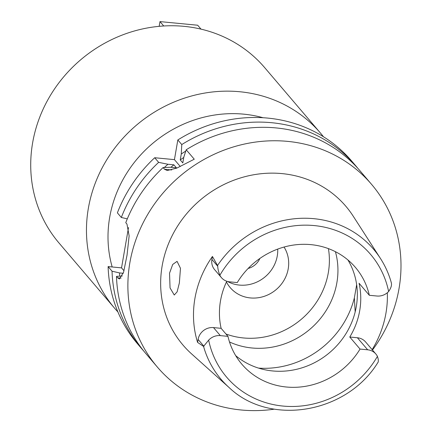 <?xml version="1.0" encoding="UTF-8"?>
<svg xmlns="http://www.w3.org/2000/svg" width="432" height="432" viewBox="0 0 432 432"><rect width="100%" height="100%" fill="white"/><g stroke="black" fill="none" stroke-linecap="round" stroke-linejoin="round"><path stroke-width="0.65" d="M391.36 283.009L391.133 282.182L391.36 283.009C391.894 285.282 390.987 288.117 388.633 291.514A13.738 12.739 -40.4 0 1 376.958 296.023L369.328 295.288A74.612 69.179 139.6 0 0 355.428 267.424A74.612 69.179 139.6 0 0 310.943 244.636A74.612 69.179 139.6 0 0 237.254 282.577L229.63 281.842A13.738 12.739 -40.4 0 1 221.438 277.646A13.738 12.739 -40.4 0 1 219.861 275.27C218.435 271.507 217.733 268.515 217.766 266.301L217.539 265.475A100.219 92.918 -40.4 0 1 313.864 218.678A100.219 92.918 -40.4 0 1 380.489 258.536L353.203 216.162A106.99 99.198 139.6 0 0 282.069 173.61A106.99 99.198 139.6 0 0 172.114 235.775A106.99 99.198 139.6 0 0 191.603 353.9L229.122 387.558A100.219 92.918 -40.4 0 1 203.558 346.41L208.661 340.124A13.738 12.739 -40.4 0 1 220.342 335.621L227.966 336.355A74.612 69.179 139.6 0 0 241.866 364.219A74.612 69.179 139.6 0 0 286.351 387.007A74.612 69.179 139.6 0 0 360.04 349.067L367.664 349.801A13.738 12.739 -40.4 0 1 375.856 353.997A13.738 12.739 -40.4 0 1 377.433 356.368C378.599 359.829 378.637 362.043 377.541 363.004L377.719 362.783C346.415 413.521 269.73 426.546 229.122 387.558M226.795 281.243A74.612 69.179 139.6 0 0 221.125 328.325L213.5 327.591A13.738 12.739 139.6 0 0 198.099 339.439L197.586 342.414A101.358 93.976 -40.4 0 1 212.431 256.468L211.918 259.443A13.738 12.739 139.6 0 0 214.596 269.617L221.438 277.646M347.927 259.961A74.612 69.179 -40.4 0 1 344.169 336.431A74.612 69.179 -40.4 0 1 272.673 370.953A74.612 69.179 -40.4 0 1 235.688 355.628M227.966 336.355L221.125 328.325M203.558 346.41L197.586 342.414M212.431 256.468L217.539 265.475M179.361 282.971L180.468 268.299L177.071 261.36L172.714 264.449L169.533 273.186L170.051 287.917L174.263 295.029L177.131 291.832L179.361 282.971M387.315 292.75A102.06 94.63 -40.4 0 1 372.141 349.628M375.856 353.997L365.596 341.955A13.738 12.739 139.6 0 0 357.404 337.759L349.78 337.025A74.612 69.179 139.6 0 0 359.068 283.246L369.328 295.288M349.78 337.025L360.04 349.067M229.5 341.966A75.735 70.222 139.6 0 0 251.991 347.987A75.735 70.222 139.6 0 0 335.416 251.689M356.654 284.704L354.364 297.864L355.18 311.893M328.417 248.627A75.735 70.222 -40.4 0 1 243.437 337.954A75.735 70.222 -40.4 0 1 225.952 333.995M226.444 281.983A33.788 31.325 139.6 0 0 230.207 287.609A33.788 31.325 139.6 0 0 250.355 297.929A33.788 31.325 139.6 0 0 282.949 281.972A33.788 31.325 139.6 0 0 284.045 247.045M277.717 249.091A33.788 31.325 -40.4 0 1 239.409 285.082A33.788 31.325 -40.4 0 1 227.497 281.453M248.141 268.461A16.891 15.665 139.6 0 0 259.886 258.449M320.409 133.013L264.665 67.619A135.146 125.302 139.6 0 0 184.086 26.347A135.146 125.302 139.6 0 0 49.129 97.567A135.146 125.302 139.6 0 0 58.963 242.946L114.701 308.345A135.146 125.302 -40.4 0 1 104.873 162.967A135.146 125.302 -40.4 0 1 239.825 91.746A135.146 125.302 -40.4 0 1 320.409 133.013A135.146 125.302 -40.4 0 1 323.46 136.75M117.909 311.953A135.146 125.302 -40.4 0 1 114.701 308.345M263.056 117.725A119.659 110.943 139.6 0 0 243.794 114.167A119.659 110.943 139.6 0 0 112.18 266.971M127.305 218.857L121.322 217.474L117.385 212.857A140.773 130.523 139.6 0 1 154.705 157.734L174.436 159.635L177.833 139.946A140.773 130.523 139.6 0 1 267.797 118.098A140.773 130.523 139.6 0 1 351.734 161.087L355.671 165.71A140.773 130.523 -40.4 0 1 357.858 168.345M143.656 350.919A140.773 130.523 -40.4 0 1 141.394 348.343L137.462 343.726A140.773 130.523 139.6 0 1 108.108 266.582L121.538 267.872L128.509 227.513M164.333 167.513A134.082 124.319 -40.4 0 1 167.962 164.263L173.864 164.83L176.434 167.837L170.527 167.27L163.085 167.567L164.533 169.263L167.238 170.5L176.742 168.134L194.254 159.208L186.214 149.774L183.832 157.037L182.812 162.929L180.247 159.921L181.267 154.024L181.769 144.563L177.833 139.946M174.436 159.635L180.301 166.514M181.769 144.563A140.773 130.523 -40.4 0 1 271.733 122.715A140.773 130.523 -40.4 0 1 355.671 165.71M141.394 348.343A140.773 130.523 -40.4 0 1 112.045 271.199L119.518 272.927L123.282 273.289M108.108 266.582L112.045 271.199M121.538 267.872L123.989 270.751M122.321 275.962L116.489 276.41L117.688 277.819L121.063 278.143M117.688 277.819L119.443 278.964L123.574 272.295L127.046 255.123L129.136 235.899L126.965 224.095L125.766 222.685A140.773 130.523 139.6 0 1 163.085 167.567M121.322 217.474A140.773 130.523 -40.4 0 1 158.641 162.351L154.705 157.734M167.962 164.263L158.641 162.351M116.489 276.41A140.773 130.523 139.6 0 0 145.838 353.56L157.302 367.006A140.773 130.523 -40.4 0 1 147.058 215.568A140.773 130.523 -40.4 0 1 287.636 141.377A140.773 130.523 -40.4 0 1 371.574 184.367A140.773 130.523 -40.4 0 1 372.476 350.028M274.325 409.163A140.773 130.523 -40.4 0 1 241.24 409.995A140.773 130.523 -40.4 0 1 157.302 367.006M371.574 184.367L360.115 170.921A140.773 130.523 139.6 0 0 276.178 127.931A140.773 130.523 139.6 0 0 186.214 149.774M183.757 157.459A129.514 120.08 139.6 0 0 180.247 159.921M181.267 154.024A134.082 124.319 -40.4 0 1 185.787 151.076M119.696 276.14A134.082 124.319 -40.4 0 1 119.518 272.927M173.864 164.83A129.514 120.08 139.6 0 0 170.915 167.308M163.728 25.979L159.991 21.6L159.176 26.33M200.999 29.128L197.672 25.229L159.991 21.6M219.861 275.27A94.592 87.707 -40.4 0 1 314.291 225.58A94.592 87.707 -40.4 0 1 388.633 291.514M211.918 259.443L217.766 266.301M213.5 327.591L220.342 335.621M377.433 356.368A94.592 87.707 -40.4 0 1 283.003 406.064A94.592 87.707 -40.4 0 1 208.661 340.124M203.947 346.297L198.099 339.439M367.664 349.801L357.404 337.759M354.364 297.864A88.69 82.231 -40.4 0 1 258.547 368.107M356.627 284.51A88.69 82.231 -40.4 0 1 356.578 285.023M164.533 169.263L171.677 169.954M391.257 282.496C388.843 273.937 385.258 265.95 380.489 258.536"/></g></svg>
